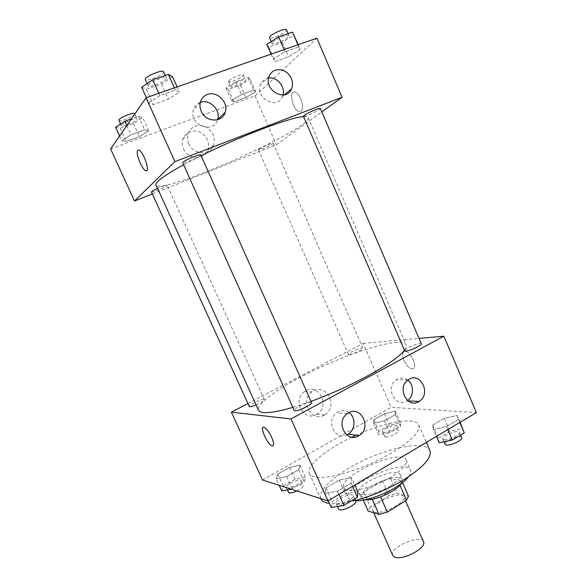 <?xml version="1.0" encoding="UTF-8"?>
<svg xmlns="http://www.w3.org/2000/svg" width="587" height="587" viewBox="0 0 587 587"><rect width="100%" height="100%" fill="white"/><g stroke="black" fill="none" stroke-linecap="round" stroke-linejoin="round"><path stroke-width="0.44" stroke-dasharray="2.94 2.2" d="M423.498 541.728C420.674 533.671 388.645 547.862 392.718 555.368M374.616 512.003C382.1 515.019 407.092 501.973 403.731 496.873C401.391 489.896 369.172 504.174 372.767 510.595L374.616 512.003M399.974 485.273L401.824 481.024L390.531 478.5L382.526 480.863L363.779 492.148L370.39 506.985L389.034 495.567L397.054 493.271L408.486 496.162M370.39 506.985L368.115 511.028M399.806 484.899L380.589 496.903M372.268 499.346L361.438 496.059L363.236 500.087M372.151 499.082L380.486 496.683M363.779 492.148L361.438 496.059M364.388 499.882L360.917 497.923C356.404 489.807 399.329 470.789 402.3 479.586L401.42 483.468M389.973 486.117C397.553 481.311 400.921 477.451 400.085 474.545C397.186 465.909 354.225 484.943 358.672 492.897L361.005 494.562C366.134 496.22 380.193 492.17 389.973 486.117M382.526 480.863L389.034 495.567M401.824 481.024L402.528 482.617M390.531 478.5L397.054 493.271M355.48 500.718C351.606 500.528 349.25 499.522 348.407 497.703C341.898 485.669 406.006 457.266 410.548 470.165C411.274 471.867 410.607 474.076 408.552 476.776M390.891 476.989C372.341 488.487 345.684 494.239 343.887 487.621C337.598 476.086 401.794 447.639 406.116 460.047C407.327 464.192 402.249 469.842 390.891 476.989M355.377 500.484C344.43 503.272 335.779 504.255 329.41 503.426M320.81 498.781C316.819 489.602 339.91 470.73 368.122 458.308C396.269 445.753 425.766 441.329 429.882 450.449M351.877 437.198C326.034 449.378 305.702 465.939 309.342 473.416C310.039 474.949 311.638 476.057 314.14 476.732C325.976 480.687 364.828 469.042 391.867 452.782C411.736 440.551 420.71 431.262 418.788 424.915C415.442 416.41 384.698 422.119 356.162 435.209M262.484 479.983L391.125 407.341L476.373 412.61M351.62 477.723L351.063 483.174L337.554 491.187L324.919 493.484L325.961 487.863L339.147 480.107L351.62 477.723L351.063 483.174L337.554 491.187L324.919 493.484L325.961 487.863L339.147 480.107L351.62 477.723L354.849 484.95M433.404 429.435L432.494 425.245L444.242 418.34L457.156 415.413L458.513 419.441L446.516 426.558L433.404 429.435L432.494 425.245L444.242 418.34L457.156 415.413L458.513 419.441L446.516 426.558L433.404 429.435L436.42 436.39M373.655 423.33L373.765 419.749L384.434 413.71L395.19 411.098L395.418 414.561L384.544 420.754L373.655 423.33L373.765 419.749L384.434 413.71L395.19 411.098L395.418 414.561L384.544 420.754L373.655 423.33L378.806 435.033L378.835 431.276L389.46 425.179L400.253 422.677L400.554 426.316L389.724 432.575L378.806 435.033M276.147 478.713L277.842 474.054L289.64 467.369L300.008 465.161L298.68 469.695L286.617 476.571L276.147 478.713L277.842 474.054L289.64 467.369L300.008 465.161L298.68 469.695L286.617 476.571L276.147 478.713L279.17 485.324M403.863 360.345C406.336 365.459 409.11 368.298 412.199 368.871C418.634 369.509 411.149 351.158 405.045 351.386C402.205 351.884 401.809 354.871 403.863 360.345C401.809 354.871 402.198 351.892 405.037 351.393C411.142 351.165 418.634 369.517 412.191 368.871C409.11 368.298 406.329 365.459 403.863 360.345M247.912 403.526L363.17 343.388L391.125 407.341M363.17 343.388L419.045 338.413M316.444 414.393L316.753 414.217C331.288 406.365 318.051 381.484 304.602 391.536C291.79 399.71 303.552 422.251 316.444 414.393M324.237 415.126C311.125 423.154 299.143 400.129 312.181 391.778C325.858 381.513 339.337 406.923 324.56 414.943L324.237 415.126M272.992 445.819C274.114 444.814 273.659 441.945 271.634 437.227C268.934 431.702 266.388 428.393 263.996 427.299L263.181 427.351M407.774 380.141C404.377 377.742 400.855 377.456 397.201 379.297L396.269 379.87C384.646 387.281 395.601 408.611 406.974 400.862L407.51 400.51M348.972 412.639C345.398 410.284 341.685 410.071 337.833 412.015L336.615 412.793C325.315 420.263 334.7 440.786 346.675 434.923M256.086 404.913C261.354 402.528 264.128 400.745 264.392 399.578L263.886 399.365C261.171 398.984 248.301 405.316 249.299 406.549M421.327 343.733C420.857 341.663 403.496 348.979 404.7 350.74M311.572 402.579C310.993 400.246 292.869 408.464 294.212 410.452M349.214 354.658C352.376 354.614 363.735 349.192 362.825 348.172C362.495 346.565 347.431 353.132 348.399 354.467L349.214 354.658M292.825 407.385L311.022 401.347M404.443 350.138C406.131 347.871 406.688 346.088 406.123 344.782C402.55 337.51 364.153 347.798 326.563 364.527C288.914 381.139 255.499 402.667 258.493 410.203M183.599 164.764L201.114 155.694M303.582 116.63C306.245 116.431 307.757 116.754 308.116 117.591C312.981 128.377 160.743 195.838 156.025 184.993M151.453 191.986C151.497 193.042 165.13 187.407 166.921 185.595L167.163 185.206C166.224 184.942 163.032 186.006 157.573 188.39M320.341 108.507C321.228 109.586 303.567 117.649 303.413 116.241M200.761 154.895C201.781 156.12 182.946 164.345 182.704 162.775M258.926 149.245C261.347 147.308 273.256 142.274 273.182 143.221C273.916 144.02 258.515 150.91 258.427 149.824L258.926 149.245M152.341 193.93L276.374 144.769L321.815 111.934M148.643 130.828L139.383 136.61L126.088 141.482L121.722 140.66L131.011 134.783L144.644 129.822L148.643 130.828L144.644 129.822L131.011 134.783L121.722 140.66L126.088 141.482L139.383 136.61L148.643 130.828L142.641 117.569L138.532 116.329L131.459 118.853M255.727 91.726L245.88 97.596L233.919 101.977L231.527 100.56L241.448 94.58L253.679 90.134L255.727 91.726L253.679 90.134L241.448 94.58L231.527 100.56L233.919 101.977L245.88 97.596L255.727 91.726L250.201 79.091L248.074 77.286L235.783 81.666L225.907 87.779L228.387 89.407L240.399 85.093L250.201 79.091M300.331 49.557L288.569 56.748L275.156 61.488L273.182 59.104L285.084 51.744L298.827 46.938L300.331 49.557L298.827 46.938L285.084 51.744L273.182 59.104L275.156 61.488L288.569 56.748L300.331 49.557L298.24 44.671M110.627 148.944L255.022 95.923L316.899 38.162M148.716 102.879L159.825 95.593L175.403 90.141L179.417 92.078L168.366 99.218L153.236 104.567L148.716 102.879L153.236 104.567L168.366 99.218L179.417 92.078L175.403 90.141L159.825 95.593L148.716 102.879L146.354 97.64M268.633 78.034L266.498 78.555C263.644 79.641 261.633 81.659 260.481 84.609C254.809 98.264 277.387 110.312 282.457 96.532L282.963 95.021M200.336 102.402L200.24 102.439C196.711 103.804 194.422 106.357 193.365 110.092C188.933 125.009 213.617 134.614 217.579 119.733M183.533 148.834C187.95 159.803 204.496 160.567 207.886 150.162C209.897 142.362 207.211 136.323 199.829 132.053C191.824 129.411 186.167 131.745 182.85 139.068C181.882 142.289 182.109 145.547 183.533 148.834M255.022 95.923L276.374 144.769M301.043 111.236C305.233 108.727 299.876 92.386 294.711 92.071C288.18 90.684 293.177 111.185 299.399 111.64L301.043 111.236L299.399 111.64C293.17 111.185 288.18 90.684 294.711 92.071C299.869 92.386 305.233 108.727 301.043 111.236M188.713 143.69C187.26 140.33 187.026 136.998 188.009 133.711C191.391 126.242 197.159 123.864 205.318 126.587C212.846 130.967 215.583 137.145 213.543 145.106C210.087 155.724 193.226 154.909 188.713 143.69M146.523 170.663C149.993 170.054 143.074 151.226 138.936 150.133L138.128 150.089M115.595 127.247L120.071 128.296L133.425 123.497L142.641 117.569M121.37 125.178C122.705 122.705 136.859 117.18 137.138 119.007C138.356 120.746 121.766 127.761 121.238 125.721L121.37 125.178M138.532 116.329L144.644 129.822M126.814 125.559L131.011 134.783M119.594 135.993L121.722 140.66M120.071 128.296L126.088 141.482M133.425 123.497L139.383 136.61M134.716 113.658C135.964 115.47 119.352 122.478 118.801 120.372M231.087 85.922C233.274 83.383 245.351 78.475 245.557 80.045C246.628 81.615 231.124 88.608 230.698 86.744L231.087 85.922M248.074 77.286L253.679 90.134M235.783 81.666L241.448 94.58M225.907 87.779L231.527 100.56M228.387 89.407L233.919 101.977M240.399 85.093L245.88 97.596M228.842 80.815C231.007 78.218 243.099 73.324 243.326 74.945C244.427 76.581 228.915 83.581 228.46 81.652L228.842 80.815M141.672 87.272L146.339 89.261L161.55 84.014L172.541 76.684M148.276 85.005C150.089 81.74 165.908 75.606 166.341 77.976C167.882 80.346 148.834 88.571 148.071 85.856L148.276 85.005M177.113 86.913L179.417 92.078M174.383 87.867L175.403 90.141M158.798 93.304L159.825 95.593M146.339 89.261L153.236 104.567M161.55 84.014L168.366 99.218M163.56 71.753C165.145 74.226 146.075 82.444 145.275 79.634M266.806 44.348L268.897 47.011L282.369 42.367L294.094 34.985M272.632 42.352C275.479 39.072 288.753 33.65 289.053 35.631C290.382 37.722 272.625 46.028 272.038 43.599L272.632 42.352M297.903 44.788L298.827 46.938M284.152 49.579L285.084 51.744M271.047 54.151L273.182 59.104M268.897 47.011L275.156 61.488M282.369 42.367L288.569 56.748M286.522 29.739C287.894 31.918 270.13 40.239 269.499 37.722M281.731 490.937L283.33 486.087L295.078 479.344L305.489 477.26L304.249 481.986L291.101 489.14M286.801 488.017C289.729 489.287 302.554 482.587 301.124 480.562C300.28 477.818 284.754 485.163 286.251 487.599L286.801 488.017M300.008 465.161L305.489 477.26M298.68 469.695L304.249 481.986M286.617 476.571L292.245 488.927M277.842 474.054L283.33 486.087M289.64 467.369L295.078 479.344M296.839 490.981C301.292 488.714 303.45 486.858 303.318 485.412C302.459 482.609 286.94 489.962 288.466 492.456M383.377 432.399C386.818 433.037 397.971 427.483 396.753 425.751C396.034 423.256 381.095 429.706 382.453 431.922L383.377 432.399M395.19 411.098L400.253 422.677M395.418 414.561L400.554 426.316M384.544 420.754L389.724 432.575M373.765 419.749L378.835 431.276M384.434 413.71L389.46 425.179M385.424 437.058C388.88 437.741 400.026 432.179 398.786 430.403C398.045 427.85 383.113 434.292 384.492 436.567L385.424 437.058M331.251 507.506L332.169 501.636L345.288 493.806L357.806 491.576M336.923 504.101C340.753 505.715 354.966 498.246 353.183 495.582C352.024 491.979 334.172 500.19 336.08 503.455L336.923 504.101M351.063 483.174L352.486 486.359M337.554 491.187L338.993 494.386M324.919 493.484L328.221 500.799M325.961 487.863L332.169 501.636M339.147 480.107L345.288 493.806M355.671 501.144C354.482 497.468 336.637 505.678 338.582 509.017M439.179 442.774L438.166 438.357L449.855 431.379L462.805 428.598M444.227 439.744C448.607 440.529 460.81 434.497 459.35 432.289C458.381 429.082 441.145 436.126 442.833 439.032L444.227 439.744M457.156 415.413L460.105 422.288M458.513 419.441L459.812 422.464M446.516 426.558L447.83 429.603M432.494 425.245L438.166 438.357M444.242 418.34L449.855 431.379M461.624 437.586C460.626 434.314 443.398 441.343 445.115 444.315M405.478 500.836L403.731 496.873M373.743 512.789L372.767 510.595M358.672 492.897L360.917 497.923M400.085 474.545L402.3 479.586M343.887 487.621L348.407 497.703M406.116 460.047L410.548 470.165M309.342 473.416L320.744 498.634M418.788 424.915L426.375 442.371M316.753 414.217L324.56 414.943M304.602 391.536L312.181 391.778M408.148 379.862L396.269 379.87M408.016 400.906L406.974 400.862M347.247 413.696L336.615 412.793M308.116 117.591L406.123 344.782M264.392 399.578L167.163 185.206M258.427 149.824L348.399 354.467M273.182 143.221L362.825 348.172M269.103 76.383L260.481 84.609M284.504 94.778L282.457 96.532M200.358 102.314L193.365 110.092M207.886 150.162L213.543 145.106M182.85 139.068L188.009 133.711M120.482 124.055L121.238 125.721M134.849 113.951L137.138 119.007M228.46 81.652L230.698 86.744M243.326 74.945L245.557 80.045M147.066 83.611L148.071 85.856M165.24 75.503L166.341 77.976M271.157 41.574L272.038 43.599M288.166 33.554L289.053 35.631M286.251 487.599L287.292 489.874M301.124 480.562L303.318 485.412M382.453 431.922L384.492 436.567M396.753 425.751L398.786 430.403M336.08 503.455L337.437 506.471M353.183 495.582L354.673 498.913M442.833 439.032L444.021 441.769M459.35 432.289L460.553 435.092"/><path stroke-width="0.88" d="M373.743 512.789L392.718 555.368L394.699 557.078C402.528 560.967 427.248 547.722 423.498 541.728L405.478 500.836M399.974 485.273L406.542 500.183L408.486 496.162L402.528 482.617M406.542 500.183L387.332 512.099L378.982 514.432L368.115 511.028L363.236 500.087M380.589 496.903L387.332 512.099M372.268 499.346L378.982 514.432M401.42 483.468C399.74 485.933 396.68 488.531 392.248 491.275C381.301 497.475 372.019 500.344 364.388 499.882M408.552 476.776C405.896 480.173 401.545 483.732 395.506 487.452C382.761 495.34 364.747 501.254 355.48 500.718M426.375 442.371L429.882 450.449C432.105 457.5 423.396 467.289 403.753 479.821C388.249 489.074 372.121 495.964 355.377 500.484M329.41 503.426C324.78 502.758 321.918 501.217 320.81 498.781L320.744 498.634M356.162 435.209L351.877 437.198M419.045 338.413L443.831 336.204L476.373 412.61L327.979 500.946L262.484 479.983L231.373 412.155L247.912 403.526M271.627 437.227C274.041 443.024 274.224 445.907 272.177 445.878C267.599 445.012 259.014 425.597 263.989 427.307C266.388 428.4 268.934 431.709 271.627 437.227M443.831 336.204L290.983 418.957L327.979 500.946M290.983 418.957L231.373 412.155M263.181 427.351C260.056 428.466 268.186 445.195 272.185 445.871L272.992 445.819M409.088 379.275C421.165 371.938 431.306 394.53 419.096 401.413C407.495 409.374 396.291 387.471 408.148 379.862L409.088 379.275M348.487 412.896C361.328 405.111 372.041 428.18 359.105 435.605C346.873 444.124 334.839 422.046 347.247 413.696L348.487 412.896M407.51 400.51C413.974 396.298 414.114 384.61 407.774 380.141M346.675 434.923L348.201 434.131C355.546 429.904 355.979 417.225 348.972 412.639M157.573 188.39C153.596 190.239 151.556 191.435 151.453 191.986L249.299 406.549C249.879 407.077 252.146 406.534 256.086 404.913M405.918 351.033C409.975 350.945 422.413 345.046 421.327 343.733L320.341 108.507C320.377 107.333 307.309 112.873 304.161 115.368L303.413 116.241L404.7 350.74L405.918 351.033M294.916 410.783C298.321 411.355 312.878 404.164 311.572 402.579L200.761 154.895C200.754 153.493 185.235 159.891 183.027 162.217L182.704 162.775L294.212 410.452L294.916 410.783M183.599 164.764C170.67 171.852 162.21 177.303 158.219 181.112C156.377 182.887 155.65 184.179 156.025 184.993L258.493 410.203C259.058 411.465 260.694 412.243 263.394 412.536C269.213 413.116 279.023 411.399 292.825 407.385M311.022 401.347C351.231 386.936 397.054 361.387 404.443 350.138M201.114 155.694C240.523 136.015 291.137 116.996 303.582 116.63M174.897 161.645L342.082 97.295L316.899 38.162L146.068 97.743L174.897 161.645L134.504 200.996L152.341 193.93M321.815 111.934L342.082 97.295M291.335 78.364C292.818 81.967 292.906 85.416 291.6 88.718C286.427 102.85 263.306 90.391 269.103 76.383C270.284 73.36 272.339 71.291 275.259 70.191C282.186 68.569 287.542 71.291 291.335 78.364M201.224 111.259C199.932 108.257 199.639 105.278 200.358 102.314C201.436 98.477 203.784 95.857 207.402 94.47C216.97 90.537 228.776 102.417 225.217 112.234C222.495 122.991 205.677 122.448 201.224 111.259M146.068 97.743L110.627 148.944L134.504 200.996M282.963 95.021C285.502 86.751 276.976 76.581 268.633 78.034M217.579 119.733L217.608 119.66C221.064 110.136 209.669 98.653 200.336 102.402M138.128 150.089L138.936 150.133C143.654 151.505 150.712 173.011 145.723 170.626C141.937 169.672 135.23 152.752 137.732 150.382C135.237 152.752 141.944 169.665 145.723 170.626L146.523 170.663M131.459 118.853L124.84 121.215L115.595 127.247L119.594 135.993M124.84 121.215L126.814 125.559M120.482 124.055L118.919 119.814C120.232 117.283 134.408 111.772 134.716 113.658L134.849 113.951M177.113 86.913L172.541 76.684L168.381 74.432L152.723 79.773L141.672 87.272L146.354 97.64M168.381 74.432L174.383 87.867M152.723 79.773L158.798 93.304M147.066 83.611L145.275 79.634L145.466 78.761C147.249 75.422 163.091 69.303 163.56 71.753L165.24 75.503M298.24 44.671L292.458 32.087L278.649 36.805L266.806 44.348L271.047 54.151M292.458 32.087L297.903 44.788M278.649 36.805L284.152 49.579M271.157 41.574L269.499 37.722L270.086 36.445C272.911 33.107 286.192 27.699 286.522 29.739L288.166 33.554M291.101 489.14L281.731 490.937L279.17 485.324M287.292 489.874L289.024 492.889C290.638 493.249 293.243 492.61 296.839 490.981M354.849 484.95L357.806 491.576L357.373 497.284L343.931 505.385L331.251 507.506L328.221 500.799M352.486 486.359L357.373 497.284M338.993 494.386L343.931 505.385M337.437 506.471L338.582 509.017L339.433 509.685C343.292 511.358 357.483 503.873 355.671 501.144L354.673 498.913M460.105 422.288L464.266 432.854L452.328 440.052L439.179 442.774L436.42 436.39M459.812 422.464L464.266 432.854M447.83 429.603L452.328 440.052M444.021 441.769L445.115 444.315L446.516 445.056C450.919 445.885 463.106 439.854 461.624 437.586L460.553 435.092M419.096 401.413L408.016 400.906M359.105 435.605L348.201 434.131M291.6 88.718L284.504 94.778M225.217 112.234L217.608 119.66"/></g></svg>

